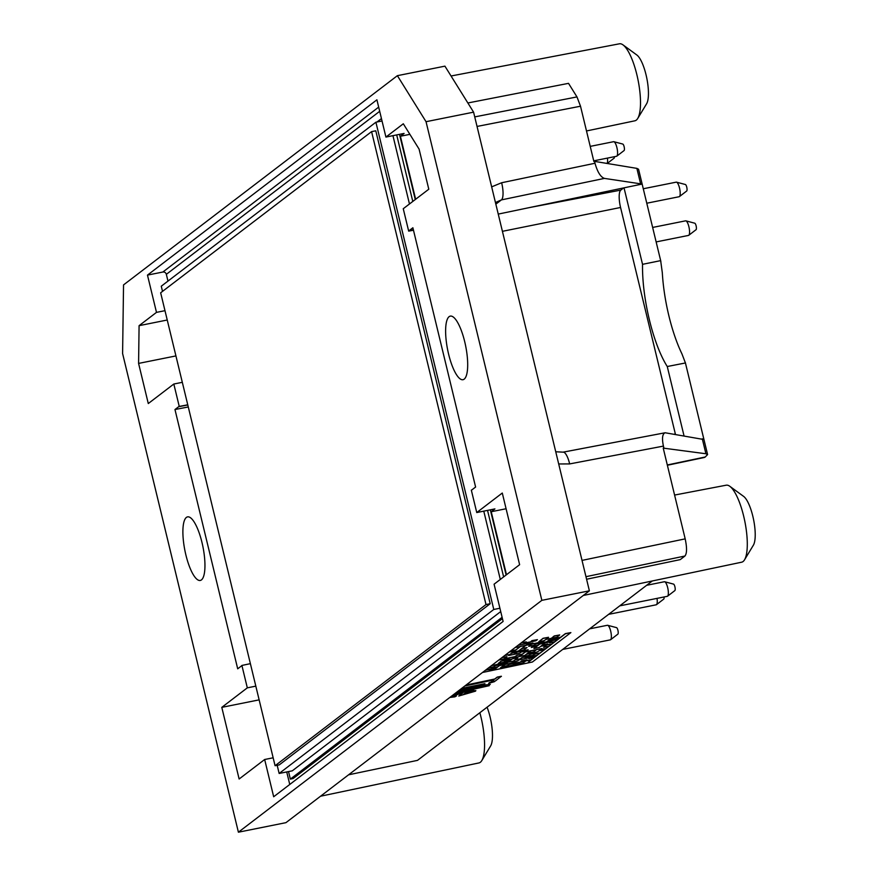<?xml version="1.0" encoding="UTF-8"?>
<svg xmlns="http://www.w3.org/2000/svg" width="876" height="876" viewBox="0 0 876 876"><rect width="100%" height="100%" fill="white"/><g stroke="black" fill="none" stroke-linecap="round" stroke-linejoin="round"><path stroke-width="1.31" d="M453.44 694.69L464.674 691.843L475.854 690.617M453.078 694.964L464.707 691.985L473.96 690.441L475.569 691.131L458.761 696.037L462.867 692.894L452.618 695.971L456.429 695.982L454.841 696.847L449.793 697.471M458.761 696.037L462.835 692.752M456.429 695.982L452.465 696.146M463.546 694.329L472.186 691.547M463.273 694.548L472.241 691.613L466.339 692.204L463.273 694.548M288.532 771.581L290.35 779.103L502.101 617.306M503.634 576.912L487.538 510.38M412.793 201.436L396.697 134.904M381.443 118.588L376.987 121.994M500.711 611.579L292.288 770.825L279.148 773.464L493.779 609.466L499.911 608.24M392.941 135.66L409.464 203.977M483.771 511.135L500.305 579.452M456.385 692.434L489.224 685.689L455.191 693.343M458.685 690.671L483.048 685.087L490.275 684.463L477.223 687.715L478.121 686.861M458.991 690.441L483.048 685.087M482.337 685.459L490.275 684.463M461.674 688.394L484.921 683.663L460.48 689.313M488.633 683.389L489.52 682.546L494.502 681.648L488.633 683.389L494.502 681.648M466.076 685.032L494.732 679.01L497.229 677.104L501.357 676.239L495.4 680.97L491.261 681.835L493.768 679.918L464.795 686.007M491.261 681.835L493.735 679.776M652.302 580.974L417.502 760.368L348.571 774.811M535.696 656.398L530.254 657.537L528.775 658.675L534.218 657.526L535.696 656.398L530.396 657.361M529.947 657.602L528.775 658.675M540.142 653.003L534.699 654.142L531.732 656.409L537.174 655.27L540.142 653.003L534.831 653.967M532.915 655.347L531.732 656.409M546.066 648.481L540.623 649.62L539.134 650.758L544.576 649.609L546.066 648.481L540.755 649.445M559.72 634.947L554.245 635.943L551.322 638.352L556.764 637.213L559.72 634.947L554.278 636.096L551.322 638.352M560.859 637.17L555.417 638.308L553.939 639.447L559.381 638.297L560.859 637.17L555.264 638.265M557.903 639.436L552.46 640.575L549.504 642.842L554.946 641.692L557.903 639.436L552.307 640.52M550.675 641.769L549.504 642.842M551.979 643.959L546.536 645.097L543.58 647.364L549.022 646.214L551.979 643.959L546.679 644.922M546.23 645.163L543.58 647.364M555.285 638.341L549.843 639.48L548.365 640.619L553.807 639.469L555.285 638.341L549.975 639.305M552.318 640.608L546.887 641.747L545.398 642.875L550.84 641.736L552.318 640.608L547.018 641.571M546.569 641.812L545.398 642.875M547.883 643.991L542.441 645.141L540.963 646.269L546.405 645.13L547.883 643.991L542.572 644.955M541.959 648.525L536.517 649.663L532.082 653.058L537.525 651.908L541.959 648.525L536.364 649.609M533.254 651.985L532.082 653.058M536.035 653.047L530.604 654.186L527.637 656.452L533.079 655.303L536.035 653.047L530.736 654.011M528.808 655.379L527.637 656.452M531.601 656.442L526.158 657.58L524.68 658.708L530.122 657.569L531.601 656.442L526.29 657.405M527.155 659.825L521.68 660.832L520.235 662.103L525.677 660.964L527.155 659.825L521.713 660.975L520.235 662.103M520.103 662.136L514.661 663.274L513.183 664.402L518.625 663.263L520.103 662.136L514.792 663.099M514.354 663.34L513.183 664.402M527.505 656.474L522.063 657.624L519.096 659.88L524.538 658.741L527.462 656.332L522.019 657.482L520.421 658.697M531.94 653.08L526.498 654.23L523.541 656.485L528.984 655.347L531.94 653.08L526.629 654.043M524.713 655.423L523.541 656.485M536.386 649.696L530.944 650.835L527.976 653.102L533.418 651.952L536.386 649.696L530.779 650.78M545.266 642.907L539.824 644.046L533.9 648.568L539.342 647.43L545.233 642.765L539.791 643.904L538.182 645.13M536.55 646.378L533.9 648.568M551.179 638.385L545.748 639.524L541.302 642.918L546.744 641.779L551.179 638.385L545.879 639.349M543.952 640.717L542.627 641.736M548.562 637.29L543.087 638.286L538.685 641.823L544.127 640.684L548.562 637.29L543.12 638.44L538.685 641.823M542.649 641.812L537.207 642.962L535.729 644.09L541.16 642.951L542.649 641.812L537.043 642.907M538.203 645.207L532.728 646.203L531.283 647.484L536.725 646.335L538.203 645.207L532.761 646.357L531.283 647.484M530.801 650.868L525.359 652.007L519.446 656.529L524.877 655.39L530.768 650.726L525.326 651.864L522.249 654.219M520.443 658.785L515 659.924L512.044 662.19L517.486 661.041L520.443 658.785L515.132 659.748M513.216 661.117L512.044 662.19M515.997 662.168L510.555 663.318L509.076 664.446L514.519 663.307L515.997 662.168L510.401 663.263M510.423 663.34L504.981 664.49L502.025 666.745L507.467 665.607L510.423 663.34L504.828 664.435M517.825 657.69L512.383 658.829L507.938 662.223L513.38 661.084L517.825 657.69L512.515 658.653M512.077 658.894L510.741 659.913M509.109 661.161L507.938 662.223M522.26 654.295L516.818 655.445L513.862 657.701L519.304 656.562L522.227 654.153L516.785 655.292L515.187 656.518M528.184 649.773L522.742 650.912L521.264 652.051L526.706 650.901L528.184 649.773L522.589 650.868M537.065 642.984L531.622 644.134L528.666 646.389L534.108 645.251L537.065 642.984L531.754 643.948M531.316 644.199L528.666 646.389M537.404 639.633L531.929 640.63L530.484 641.911L535.926 640.761L537.404 639.633L531.962 640.783L530.484 641.911M532.969 643.028L527.494 644.024L526.049 645.305L531.491 644.156L532.969 643.028L527.527 644.167L526.049 645.305M527.045 647.55L521.603 648.7L518.647 650.956L524.089 649.817L527.045 647.55L521.735 648.514M522.611 650.945L517.168 652.083L514.201 654.35L519.643 653.211L522.611 650.945L517.004 652.04M515.208 656.595L509.766 657.745L506.799 660L512.241 658.861L515.208 656.595L509.602 657.69M507.97 658.938L506.799 660M510.763 659.989L505.321 661.139L503.842 662.267L509.285 661.128L510.763 659.989L505.452 660.953M507.806 662.256L502.364 663.395L500.886 664.534L506.328 663.384L507.806 662.256L502.2 663.351M497.787 666.822L492.312 667.819L490.867 669.089L496.309 667.95L497.787 666.822L492.345 667.961L490.867 669.089M502.222 663.428L496.78 664.566L495.301 665.694L500.743 664.555L502.222 663.428L496.626 664.523M506.667 660.033L501.192 661.03L498.269 663.439L503.7 662.3L506.667 660.033L501.225 661.172L498.269 663.439M509.624 657.767L504.182 658.916L502.704 660.044L508.146 658.905L509.624 657.767L504.313 658.73M503.875 658.982L502.704 660.044M517.026 652.116L511.584 653.255L508.627 655.522L514.07 654.383L517.026 652.116L511.715 653.08M509.799 654.46L508.627 655.522M525.907 645.327L520.464 646.477L513.062 652.127L518.504 650.988L525.907 645.327L520.311 646.422M515.723 649.926L514.387 650.945M530.352 641.933L524.91 643.083L523.432 644.21L528.874 643.072L530.352 641.933L525.042 642.896M518.012 645.349L523.29 644.243L526.213 641.834L521.242 642.875M510.609 650.999L515.887 649.893L520.333 646.499L515.318 647.408M504.685 655.533L509.963 654.416L514.409 651.021L509.405 651.93M498.762 660.055L504.05 658.938L507.007 656.682L502.003 657.58M488.403 667.972L493.681 666.855L496.648 664.599L491.633 665.497M482.49 672.494L532.4 662.015L570.878 632.603L565.436 633.753L528.414 662.037L531.261 659.792L525.819 660.931L522.841 663.209L500.382 667.928L504.839 664.512L499.397 665.661L494.94 669.067L489.224 670.271L490.691 668.979L485.72 670.02M496.134 667.983L489.498 670.063M504.839 664.512L499.364 665.519L497.765 666.735M525.512 660.997L522.797 663.066L500.656 667.72M531.261 659.792L525.95 660.756M570.878 632.603L565.403 633.6L560.848 637.093M559.216 638.341L557.881 639.349M554.771 641.725L551.957 643.882M548.847 646.258L546.044 648.404M544.412 649.642L540.12 652.927M537.01 655.303L535.674 656.321M534.053 657.558L531.239 659.716M506.481 574.733L491.228 511.726L494.929 508.901L476.752 512.548L502.287 493.035L519.621 564.692L494.086 584.193L503.109 621.456L273.673 796.755L264.661 759.503L273.148 757.795M684.003 435.755L667.26 366.518A74.186 21.068 78.7 0 1 642.535 264.322L624.03 187.836L498.247 214.094M623.657 187.924L620.788 190.114A15.056 4.281 78.7 0 0 620.558 207.481L675.352 433.97A15.056 4.281 78.7 0 0 675.44 434.332M642.535 264.322L660.657 260.632L662.311 272.721A74.372 21.123 -101.3 0 0 681.933 353.849L685.415 362.971L667.26 366.518M667.37 465.255L704.096 457.535A32.04 9.099 -101.3 0 0 705.235 456.998L707.589 454.556L705.914 453.757L663.231 448.118L685.185 538.86C687.058 547.719 686.981 553.446 684.944 556.019L585.967 576.682M467.861 102.974L568.524 83.351L576.977 96.918L580.514 106.215L593.884 161.502L594.552 161.381L595.001 163.254C597.465 171.992 600.597 177.04 604.407 178.397L501.4 199.903L495.838 204.152M624.03 187.836L642.141 184.059L604.407 178.397M594.552 161.381L636.874 168.378L638.56 169.243L660.865 261.431L642.141 184.059M586.591 579.244L680.247 559.622L684.944 556.019M589.384 590.818L285.937 822.663L238.403 832.2L122.596 353.543L123.538 284.908L397.375 75.675L444.92 66.149L473.587 112.161L589.384 590.818L541.85 600.345L238.403 832.2M586.504 130.962L634.881 120.8A39.267 11.147 -101.3 0 0 637.75 118.424A39.267 11.147 -101.3 0 0 635.648 70.047A39.267 11.147 -101.3 0 0 623 44.884A39.267 11.147 -101.3 0 0 619.442 43.8L451.052 75.993M674.586 495.06L726.226 485.195A39.267 11.147 78.7 0 1 729.785 486.279A39.267 11.147 78.7 0 1 743.691 516.238A39.267 11.147 78.7 0 1 744.534 559.819A39.267 11.147 78.7 0 1 741.665 562.195L583.296 595.472M187.76 404.811L179.241 406.431A17.016 4.829 -101.3 0 0 178.66 406.716L187.792 404.964M413.472 230.213L408.676 231.133A17.016 4.829 -101.3 0 1 409.191 230.574L412.881 227.76L475.602 487.045L471.912 489.859A17.016 4.829 -101.3 0 1 471.332 490.133L476.752 512.548M379.691 111.318L166.341 274.33A2.978 2.825 52.6 0 0 162.848 272.031L147.475 275.108L376.91 99.809L385.922 137.072L403.31 123.779L419.078 149.095L428.791 189.216L403.256 208.729L408.676 231.133M663.888 447.986L663.428 446.103C661.807 438.383 662.376 433.938 665.136 432.766L703.943 439.544L685.284 362.357L707.589 454.567M495.455 202.531L501.4 199.903A14.87 4.369 78.2 0 0 501.63 182.745L491.666 186.862M502.419 618.642L293.142 778.534L290.35 779.103M506.109 575.017L490.33 509.821M415.268 199.542L399.5 134.346M385.922 137.072L404.099 133.426L400.398 136.251L415.64 199.268M166.341 274.33L167.973 281.087M286.726 771.942L289.759 784.469M175.934 355.919L138.583 363.409L139.087 325.664L167.239 320.014M409.891 134.346L400.398 136.251M506.087 508.748L491.228 511.726M188.274 406.968L174.97 409.53L237.703 668.815L241.382 665.99A17.016 4.829 -101.3 0 0 241.896 665.442L247.317 687.846L221.792 707.359L239.126 779.005L264.661 759.503M247.317 687.846L255.814 686.138M259.132 699.858L221.792 707.359M164.984 310.673L156.486 312.371L139.087 325.664M138.583 363.409L148.285 403.54L173.82 384.027L182.317 382.319M320.561 796.218L478.931 762.941A39.267 11.147 -101.3 0 0 481.8 760.576L490.659 745.892A26.028 7.391 -101.3 0 0 487.067 707.217M481.8 760.576A39.267 11.147 -101.3 0 0 484.548 746.527A39.267 11.147 -101.3 0 0 479.851 712.736M729.785 486.279L743.625 496.396A26.028 7.391 78.7 0 1 752.834 516.26A26.028 7.391 78.7 0 1 753.404 545.146L744.534 559.819M637.75 118.424L646.619 103.751A26.028 7.391 -101.3 0 0 646.827 78.358A26.028 7.391 -101.3 0 0 636.841 55.002L623 44.884M185.854 554.826A32.423 9.209 -101.3 0 0 200.319 580.438A32.423 9.209 -101.3 0 0 202.947 546.854A32.423 9.209 -101.3 0 0 187.563 516.873A32.423 9.209 -101.3 0 0 185.854 554.826M448.589 354.079A32.423 9.209 -101.3 0 0 463.054 379.691A32.423 9.209 -101.3 0 0 465.682 346.097A32.423 9.209 -101.3 0 0 450.308 316.116A32.423 9.209 -101.3 0 0 448.589 354.079M397.375 75.675L426.043 121.698L541.85 600.345M473.587 112.161L426.043 121.698M147.475 275.108L156.486 312.371M173.82 384.027L179.241 406.431M241.896 665.442L250.383 663.658M174.97 409.53L178.66 406.716M562.721 649.412L610.298 639.863A7.435 2.113 -101.3 0 0 610.572 639.743L617.865 634.147A3.351 0.953 -101.3 0 0 618.018 630.731A3.351 0.953 -101.3 0 0 616.562 627.643L607.67 625.3A7.435 2.113 -101.3 0 0 607.375 625.278L589.647 628.837M610.572 639.743A7.435 2.113 -101.3 0 0 610.911 632.154A7.435 2.113 -101.3 0 0 607.67 625.3M608.612 614.35L656.19 604.801A7.435 2.113 -101.3 0 0 656.452 604.681L663.745 599.085A3.351 0.953 -101.3 0 0 664.085 596.961M656.452 604.681A7.435 2.113 -101.3 0 0 657.022 598.385M619.715 605.863L667.282 596.326A7.435 2.113 -101.3 0 0 667.556 596.195L674.848 590.599A3.351 0.953 -101.3 0 0 675.002 587.194A3.351 0.953 -101.3 0 0 673.545 584.106L664.665 581.752A7.435 2.113 -101.3 0 0 664.358 581.741L646.641 585.299M667.556 596.195A7.435 2.113 -101.3 0 0 667.895 588.617A7.435 2.113 -101.3 0 0 664.665 581.752M607.21 163.473L614.087 158.195A3.351 0.953 -101.3 0 0 614.448 156.694M607.079 163.451A7.435 2.113 -101.3 0 0 607.44 158.107M593.731 160.856L616.518 156.278A7.435 2.113 -101.3 0 0 616.792 156.158L624.073 150.562A3.351 0.953 -101.3 0 0 624.227 147.146A3.351 0.953 -101.3 0 0 622.77 144.058L613.89 141.715A7.435 2.113 -101.3 0 0 613.594 141.693L590.227 146.38M616.792 156.158A7.435 2.113 -101.3 0 0 617.12 148.57A7.435 2.113 -101.3 0 0 613.89 141.715M646.784 203.221L679.13 196.728A7.435 2.113 -101.3 0 0 679.404 196.607L686.696 191.012A3.351 0.953 -101.3 0 0 686.85 187.595A3.351 0.953 -101.3 0 0 685.393 184.507L676.513 182.164A7.435 2.113 -101.3 0 0 676.206 182.153L643.28 188.756M679.404 196.607A7.435 2.113 -101.3 0 0 679.743 189.019A7.435 2.113 -101.3 0 0 676.513 182.164M656.146 241.918L688.492 235.425A7.435 2.113 -101.3 0 0 688.766 235.294L696.059 229.698A3.351 0.953 -101.3 0 0 696.212 226.293A3.351 0.953 -101.3 0 0 694.756 223.205L685.875 220.851A7.435 2.113 -101.3 0 0 685.569 220.84L652.642 227.442M688.766 235.294A7.435 2.113 -101.3 0 0 689.105 227.716A7.435 2.113 -101.3 0 0 685.875 220.851M493.779 609.466L375.903 122.213L161.272 286.211L162.52 291.38M277.177 765.295L279.148 773.464M275.075 765.723L160.658 292.803L371.588 131.63L375.782 130.798L490.199 603.717L279.269 764.879L275.075 765.723L486.005 604.56L490.199 603.717M375.903 122.213L382.024 120.987M371.588 131.63L486.005 604.56M526.246 641.977L520.968 643.083M520.333 646.499L515.044 647.616M514.409 651.021L509.131 652.138M507.007 656.682L501.729 657.788M496.648 664.599L491.37 665.705M465.802 685.24L494.776 679.152L497.261 677.247L501.4 676.382M461.4 688.602L484.921 683.663M477.223 687.715L456.933 692.018M456.122 692.642L489.224 685.689M490.724 669.122L485.446 670.228M636.874 168.378L640.498 183.358M558.702 463.962L569.652 463.919A14.87 4.325 79.2 0 0 563.06 452.158L665.136 432.766M409.191 230.574L413.363 229.775M529.651 207.535L620.788 190.114M502.419 231.33L620.558 207.481M501.63 182.745L595.001 163.254M576.977 96.918L474.737 116.891M580.514 106.215L477.048 126.44M378.673 107.124L162.848 272.031M705.235 456.998L667.304 464.97M702.289 438.777L705.914 453.757M685.185 538.86L582.025 560.399M663.428 446.103L569.652 463.919M674.389 434.157L675.352 433.97M555.745 451.764L563.06 452.158"/></g></svg>
